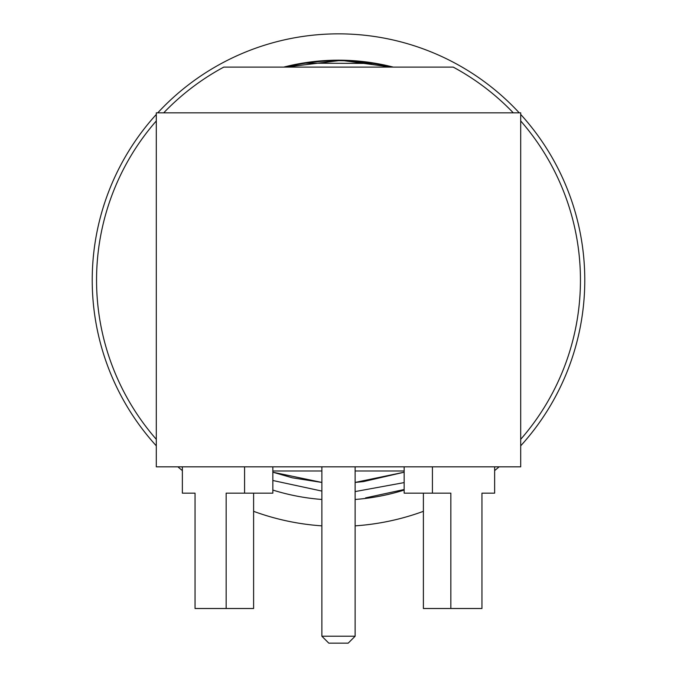 <?xml version="1.0" encoding="UTF-8"?>
<svg xmlns="http://www.w3.org/2000/svg" width="677" height="677" viewBox="0 0 677 677"><rect width="100%" height="100%" fill="white"/><g stroke="black" fill="none" stroke-linecap="round" stroke-linejoin="round"><path stroke-width="1.02" d="M156.302 112.831L520.698 112.831L520.698 466.834L156.302 466.834L156.302 112.831M163.716 112.831A241.951 241.951 0 0 1 223.782 67.108L453.218 67.108A241.951 241.951 0 0 1 513.284 112.831M520.698 439.331A241.951 241.951 0 0 0 520.698 120.938M404.161 470.997L355.129 470.997M321.871 470.997L272.839 470.997M156.302 120.938A241.951 241.951 0 0 0 156.302 439.331M292.523 477.844L321.871 482.439L272.839 472.199L292.049 477.734M363.541 481.567L404.161 472.199L355.129 482.439L363.541 481.567M288.867 66.38L285.855 67.108A219.441 219.441 0 0 1 338.5 60.693L285.855 67.108L290.882 65.923M307.51 62.893L309.524 62.614M358.108 61.573L374.88 63.731M404.161 482.591L355.129 491.578M321.871 491.079L272.839 480.492M338.5 60.693A219.441 219.441 0 0 1 391.145 67.108L344.348 60.769M355.129 499.465A219.957 219.957 0 0 0 404.161 490.063M393.269 67.108A219.957 219.957 0 0 0 283.731 67.108M305.522 63.189L373.095 63.435M389.715 66.752L391.145 67.108M404.161 489.513L365.572 497.891M519.234 112.831A246.284 246.284 0 0 0 157.766 112.831M156.302 114.43A246.284 246.284 0 0 0 156.302 445.838M177.882 466.834A246.284 246.284 0 0 0 182.367 470.6M253.604 511.321A246.284 246.284 0 0 0 321.871 525.851M272.839 490.063A219.957 219.957 0 0 0 321.871 499.465M520.698 114.43A246.284 246.284 0 0 1 520.698 445.838M499.118 466.834A246.284 246.284 0 0 1 494.633 470.6M423.396 511.321A246.284 246.284 0 0 1 355.129 525.851M285.855 67.108L288.977 66.354L285.855 67.108M305.327 63.215L309.186 62.665L305.327 63.215M323.073 61.235L333.905 60.744L323.073 61.235M333.998 60.744L339.363 60.693L333.998 60.744M350.102 61.006L371.673 63.215L350.102 61.006M272.839 466.834L272.839 493.161L226.16 493.161L226.16 608.513L195.052 608.513L195.052 493.161L182.367 493.161L182.367 466.834M253.604 493.161L253.604 608.513L226.16 608.513M244.583 466.834L244.583 493.161M494.633 493.161L494.633 466.834L494.633 493.161L481.948 493.161L481.948 608.513L450.84 608.513L450.84 493.161L432.417 493.161L432.417 466.834M404.161 466.834L404.161 493.161L432.417 493.161M423.396 493.161L423.396 608.513L450.84 608.513M321.871 636.219L328.802 643.15L348.198 643.15L355.129 636.219L321.871 636.219L321.871 466.834M355.129 636.219L355.129 466.834"/></g></svg>
